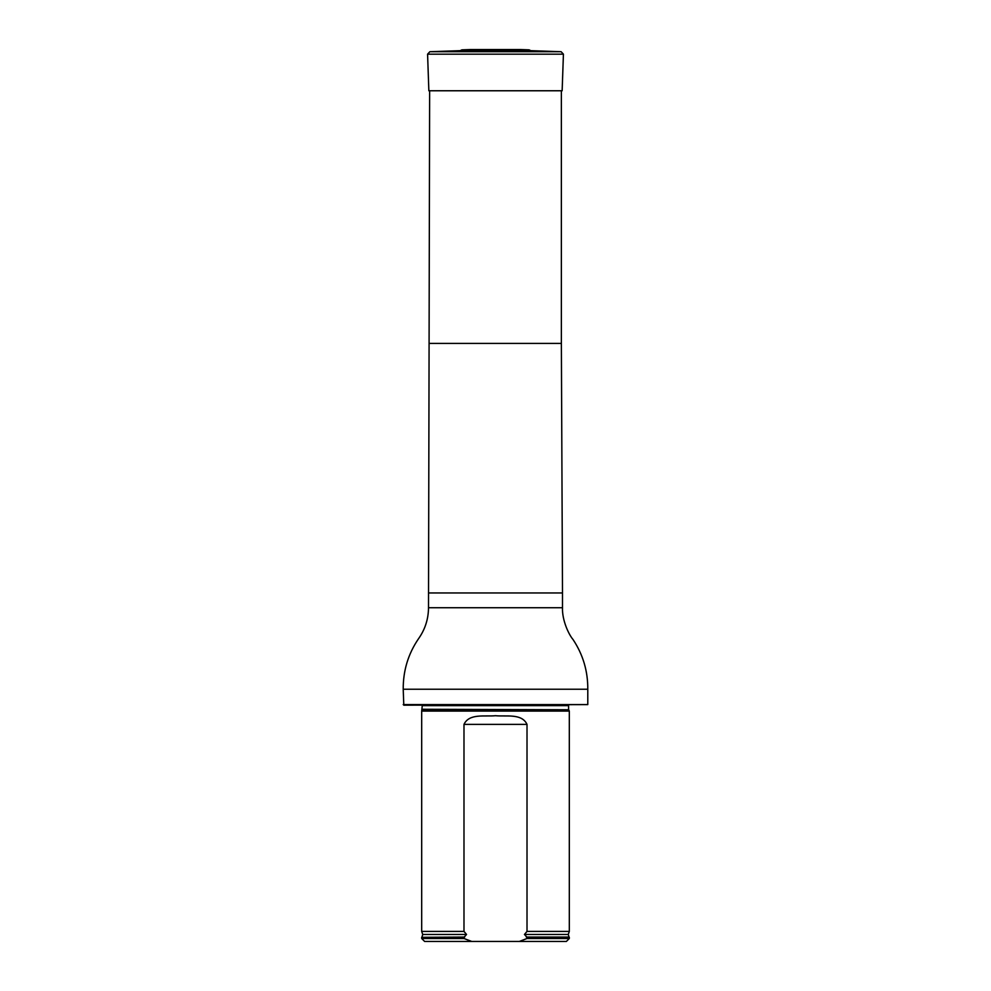<?xml version="1.0" encoding="UTF-8"?>
<svg xmlns="http://www.w3.org/2000/svg" width="991" height="991" viewBox="0 0 991 991"><rect width="100%" height="100%" fill="white"/><g stroke="black" fill="none" stroke-linecap="round" stroke-linejoin="round"><path stroke-width="1.49" d="M403.213 704.601L587.787 704.601L403.795 705.183L403.213 689.24C403.102 670.734 408.181 653.924 418.462 638.823C425.065 629.508 428.409 619.14 428.508 607.731L429.636 90.763M422.29 709.767L568.71 709.767L569.317 711.092L421.683 711.092L422.315 705.183M471.716 941.45L463.986 938.502L421.683 938.502L424.631 941.45L566.369 941.45L569.317 938.502L569.317 937.313L527.014 937.313L527.014 938.502L569.317 938.502M527.014 938.502L519.284 941.45M421.683 938.502L421.683 937.313L463.986 937.313L466.538 934.463L463.986 931.404L463.986 724.384C469.164 713.186 484.797 716.766 495.475 715.713C506.203 716.766 521.836 713.186 527.014 724.384L527.014 931.404L524.462 934.463L527.014 937.313M463.986 938.502L463.986 937.313M463.986 931.404L421.683 931.404L421.683 711.092M524.462 934.463L568.264 934.463L569.317 931.404L527.014 931.404M569.317 931.404L569.317 711.092M519.668 49.587L470.316 49.55L461.905 49.847L460.196 50.665L530.804 50.665L561.141 51.718L563.421 54.171L427.579 54.171L428.855 90.763L562.145 90.763L563.421 54.171M429.636 343.406L561.364 343.406L561.364 90.763M428.508 592.965L562.492 592.965L561.364 343.406M428.508 607.731L562.492 607.731L562.492 592.965M403.213 689.24L587.787 689.24C587.923 671.093 582.981 654.481 572.959 639.418C568.859 634.686 562.008 620.354 562.492 607.731M568.71 709.767L422.401 709.271M568.599 709.271L568.599 705.629L422.401 705.629M464.705 937.065L421.683 937.313M568.264 934.463L569.02 937.065L526.295 937.065M466.538 934.463L422.736 934.463L421.98 937.065M527.014 724.384L463.986 724.384M461.905 49.847L529.095 49.847L530.804 50.665M460.196 50.665L429.859 51.718L561.141 51.718M587.787 704.601L587.787 689.24M422.736 934.463L421.683 931.404M470.316 49.55L471.332 49.587M520.424 49.55L470.576 49.55M520.684 49.55L529.095 49.847M429.859 51.718L427.579 54.171"/></g></svg>
